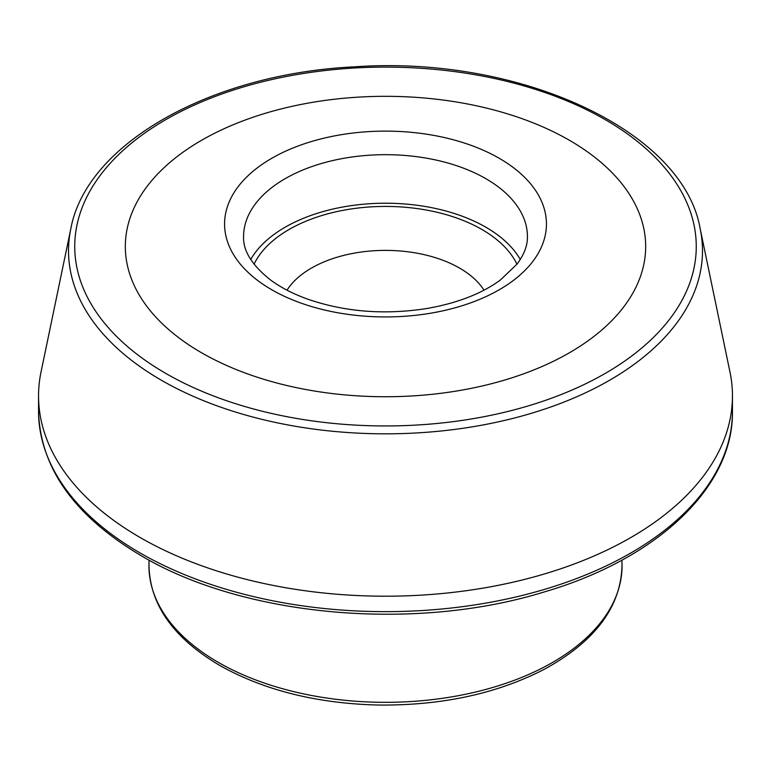<?xml version="1.0" encoding="UTF-8"?>
<svg xmlns="http://www.w3.org/2000/svg" width="771" height="771" viewBox="0 0 771 771"><rect width="100%" height="100%" fill="white"/><g stroke="black" fill="none" stroke-linecap="round" stroke-linejoin="round"><path stroke-width="1.16" d="M287.014 290.175A104.827 60.523 180 0 1 385.5 250.392A104.827 60.523 180 0 1 483.986 290.175M254.054 264.202A136.371 78.729 180 0 1 385.5 206.426A136.371 78.729 180 0 1 516.946 264.202M520.28 259.47A141.931 81.948 0 0 0 385.5 203.216A141.931 81.948 0 0 0 250.72 259.47M569.47 140.312A260.174 150.21 0 0 0 201.53 140.312A260.174 150.21 0 0 0 201.53 352.742A260.174 150.21 0 0 0 569.47 352.742A260.174 150.21 0 0 0 569.47 140.312M70.778 228.997L41.027 372.007A346.95 200.306 0 0 0 38.55 395.899A346.95 200.306 0 0 0 140.168 537.532A346.95 200.306 0 0 0 518.276 580.958A346.95 200.306 0 0 0 732.45 395.899A346.95 200.306 0 0 0 729.973 372.007L700.222 228.997C683.598 130.627 519.49 55.078 354.217 66.846C210.618 73.765 86.15 143.878 70.778 228.997A316.987 183.006 0 0 0 161.361 380.228A316.987 183.006 0 0 0 524.078 415.415A316.987 183.006 0 0 0 700.222 228.997M499.29 158.325A160.927 92.906 180 0 1 427.153 313.768A160.927 92.906 180 0 1 230.057 199.978A160.927 92.906 180 0 1 499.29 158.325M485.865 178.689A141.931 81.948 180 0 1 527.431 236.63C527.615 245.429 524.145 254.594 517.013 264.125L500.244 280.114C481.673 293.712 457.174 303.186 426.758 308.535C384.478 315.079 344.762 311.937 307.61 299.129C292.845 293.78 280.403 287.323 270.284 279.767C251.886 265.089 242.981 250.71 243.569 236.63A141.931 81.948 180 0 1 331.183 160.917A141.931 81.948 180 0 1 485.865 178.689M218.232 662.328A236.552 136.573 0 0 0 477.75 691.51A236.552 136.573 0 0 0 622.024 563.591C621.744 605.582 596.099 640.682 545.078 668.881C497.632 693.563 442.159 705.619 378.648 705.051C317.035 703.557 263.99 690.324 219.533 665.325C172.608 637.482 149.082 603.568 148.976 563.591A236.552 136.573 0 0 0 218.232 662.328M140.168 552.99A346.95 200.306 0 0 0 518.276 596.407A346.95 200.306 0 0 0 732.45 411.348C733.597 487.021 657.306 559.052 543.719 592.099C414.567 632.018 243.906 616.742 141.478 555.872C74.488 516.204 40.179 468.026 38.55 411.348A346.95 200.306 0 0 0 140.168 552.99M165.755 373.395A310.761 179.421 0 0 0 685.679 292.961A310.761 179.421 0 0 0 305.065 73.226A310.761 179.421 0 0 0 165.755 373.395M149.063 560.132L148.976 563.591M621.937 560.132L622.024 563.591M38.55 395.899L38.55 411.348M732.45 395.899L732.45 411.348"/></g></svg>
